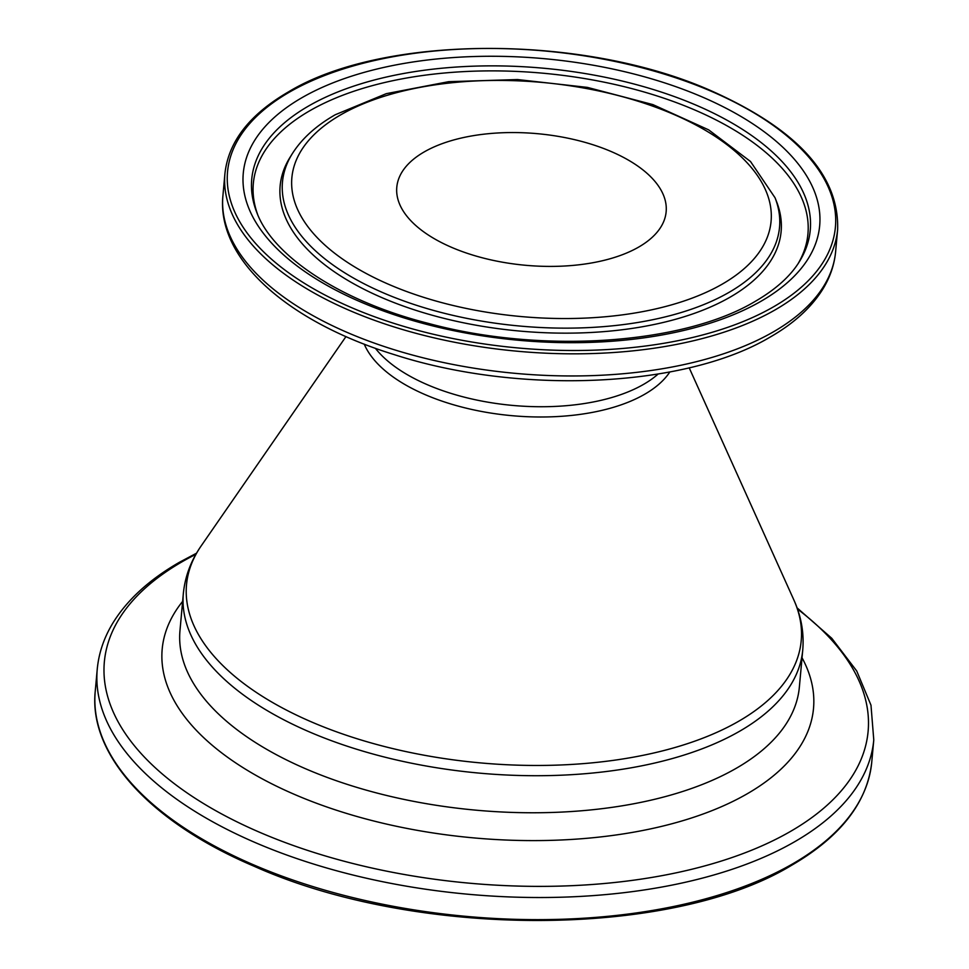 <?xml version="1.0" encoding="UTF-8"?>
<svg xmlns="http://www.w3.org/2000/svg" width="969" height="969" viewBox="0 0 969 969"><rect width="100%" height="100%" fill="white"/><g stroke="black" fill="none" stroke-linecap="round" stroke-linejoin="round"><path stroke-width="1.45" d="M638.595 247.131A135.236 66.062 -174.8 0 1 485.445 258.59A135.236 66.062 -174.8 0 1 396.793 187.223A135.236 66.062 -174.8 0 1 424.361 151.83A135.236 66.062 -174.8 0 1 577.512 140.372A135.236 66.062 -174.8 0 1 666.151 211.739A135.236 66.062 -174.8 0 1 638.595 247.131M340.918 114.717A240.591 117.528 -174.8 0 1 677.101 115.868A240.591 117.528 -174.8 0 1 722.038 284.244A240.591 117.528 -174.8 0 1 385.856 283.093A240.591 117.528 -174.8 0 1 340.918 114.717M775.043 197.761A249.554 121.912 -174.8 0 1 728.676 292.565A249.554 121.912 -174.8 0 1 418.681 305.998A249.554 121.912 -174.8 0 1 292.226 153.817L289.961 157.45A251.528 122.881 -174.8 0 0 417.433 310.831A251.528 122.881 -174.8 0 0 729.863 297.301A251.528 122.881 -174.8 0 0 776.605 201.746L775.043 197.761L750.503 161.496L708.678 129.87L652.9 104.604L587.444 87.404L517.494 79.555L448.623 81.687L386.292 93.666L335.286 114.73C316.076 125.716 301.722 138.749 292.226 153.817M257.584 214.331A278.442 136.023 -174.8 0 1 310.092 110.575A278.442 136.023 -174.8 0 1 654.136 95.01A278.442 136.023 -174.8 0 1 798.177 263.532M256.785 212.381A280.416 136.992 -174.8 0 1 308.893 105.839A280.416 136.992 -174.8 0 1 657.212 90.747A280.416 136.992 -174.8 0 1 799.316 261.751C790.377 276.274 775.624 289.513 755.069 301.456C683.763 344.189 542.046 354.23 428.419 323.416C339.853 300.996 272.507 255.598 256.785 212.381M302.255 97.518A289.392 141.377 -174.8 0 1 706.643 98.911A289.392 141.377 -174.8 0 1 760.689 301.444A289.392 141.377 -174.8 0 1 356.313 300.051A289.392 141.377 -174.8 0 1 302.255 97.518M289.743 91.958A305.199 149.093 -174.8 0 1 716.2 93.424A305.199 149.093 -174.8 0 1 773.214 307.003A305.199 149.093 -174.8 0 1 346.745 305.538A305.199 149.093 -174.8 0 1 289.743 91.958M224.917 173.717C228.393 141.777 249.53 114.524 288.338 91.958C382.997 34.448 582.805 33.891 710.568 90.517C796.857 128.816 839.215 175.135 837.64 229.483A307.633 150.28 -174.8 0 1 774.946 309.983A307.633 150.28 -174.8 0 1 426.566 336.049A307.633 150.28 -174.8 0 1 224.917 173.717L222.906 195.835A307.633 150.28 -174.8 0 0 424.555 358.179A307.633 150.28 -174.8 0 0 772.935 332.113A307.633 150.28 -174.8 0 0 835.629 251.601C834.382 264.937 829.997 277.631 822.475 289.683C810.968 307.9 793.502 323.707 770.064 337.127C684.998 387.891 519.602 395.11 394.431 354.678C288.399 322.023 216.596 259.631 222.906 195.835M658.145 374.022A156.251 76.333 -174.8 0 1 643.416 384.463A156.251 76.333 -174.8 0 1 498.987 403.879A156.251 76.333 -174.8 0 1 375.378 348.295M669.845 371.951A158.613 77.484 -174.8 0 1 644.458 394.383A158.613 77.484 -174.8 0 1 484.258 411.958A158.613 77.484 -174.8 0 1 364.235 344.14M689.189 367.808L793.768 599.738A308.614 150.764 -174.8 0 1 738.317 721.469A308.614 150.764 -174.8 0 1 350.935 736.779A308.614 150.764 -174.8 0 1 201.237 545.813C190.99 560.554 185.018 576.494 183.335 593.634L179.968 630.686A310.976 151.915 -174.8 0 0 383.809 794.786A310.976 151.915 -174.8 0 0 735.98 768.441A310.976 151.915 -174.8 0 0 799.364 687.057L802.744 650.005A310.976 151.915 -174.8 0 1 739.359 731.389A310.976 151.915 -174.8 0 1 387.188 757.734A310.976 151.915 -174.8 0 1 183.335 593.634M802.029 657.757A327.013 159.752 -174.8 0 1 746.869 793.986A327.013 159.752 -174.8 0 1 329.944 808.049A327.013 159.752 -174.8 0 1 182.632 601.386M797.487 609.065A383.458 187.32 -174.8 0 1 789.953 831.729A383.458 187.32 -174.8 0 1 254.132 829.876A383.458 187.32 -174.8 0 1 182.511 561.523A383.458 187.32 -174.8 0 1 195.883 554.316M797.063 607.854L831.777 638.292L856.717 670.972L870.986 705.202L873.772 739.916A389.865 190.457 -174.8 0 1 794.314 841.94A389.865 190.457 -174.8 0 1 352.801 874.983A389.865 190.457 -174.8 0 1 97.239 669.252L95.228 691.369A389.865 190.457 -174.8 0 0 350.79 897.1A389.865 190.457 -174.8 0 0 792.291 864.069A389.865 190.457 -174.8 0 0 871.761 762.046C867.4 802.332 840.668 836.756 791.576 865.317C671.117 938.549 415.98 938.864 254.084 866.238C150.631 822.342 88.603 754.851 95.228 691.369M837.64 229.483L835.629 251.601M793.768 599.738C801.193 616.078 804.185 632.842 802.744 650.005M196.525 553.202L179.568 562.202C149.686 579.341 127.557 599.448 113.191 622.546C104.083 637.384 98.765 652.949 97.239 669.252M873.772 739.916L871.761 762.046M345.969 336.582L201.237 545.813"/></g></svg>
